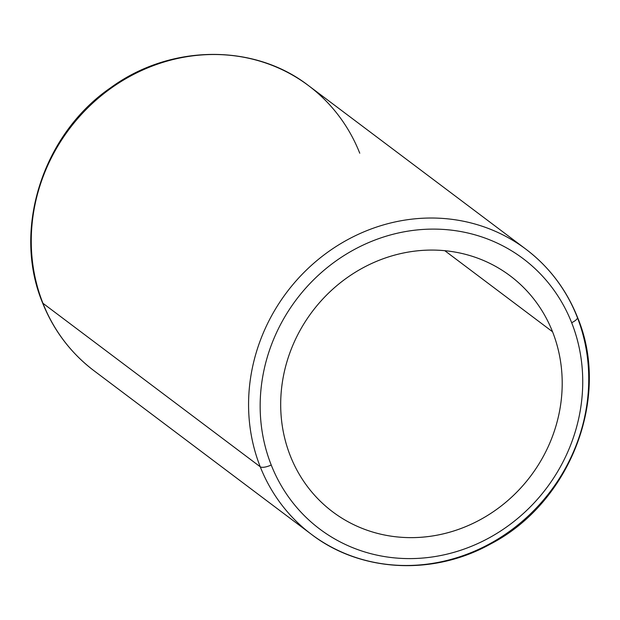 <?xml version="1.0" encoding="UTF-8"?>
<svg xmlns="http://www.w3.org/2000/svg" width="620" height="620" viewBox="0 0 620 620"><rect width="100%" height="100%" fill="white"/><g stroke="black" fill="none" stroke-linecap="round" stroke-linejoin="round"><path stroke-width="0.93" d="M552.544 331.762L444.788 250.681L552.544 331.762A147.645 136.702 -53 0 1 504.424 503.417A147.645 136.702 -53 0 1 332.676 511.833A147.645 136.702 -53 0 1 290.346 455.948A147.645 136.702 -53 0 1 338.466 284.293A147.645 136.702 -53 0 1 510.214 275.877A147.645 136.702 -53 0 1 552.544 331.762A147.645 136.702 127 0 0 370.202 264.167A147.645 136.702 127 0 0 290.346 455.948A147.645 136.702 127 0 0 472.688 523.543A147.645 136.702 127 0 0 552.544 331.762M359.755 153.21A178.405 165.183 127 0 0 308.605 85.684A178.405 165.183 127 0 0 101.075 95.852A178.405 165.183 127 0 0 42.935 303.273A9.23 3.03 158.4 0 1 42.54 302.785A9.23 3.03 -21.6 0 0 42.935 303.273A178.405 165.183 127 0 0 94.077 370.799A178.405 165.183 -53 0 1 42.935 303.273A178.405 165.183 -53 0 1 101.075 95.852A178.405 165.183 -53 0 1 308.605 85.684C253.751 43.075 169.981 44.198 110.445 87.893C42.462 134.579 12.168 229.974 42.54 302.785C53.607 330.421 70.781 353.098 94.077 370.799L311.395 534.316A178.405 165.183 127 0 0 518.925 524.14A178.405 165.183 127 0 0 577.065 316.727A178.405 165.183 127 0 0 525.923 249.201A178.405 165.183 127 0 0 318.385 259.369A178.405 165.183 127 0 0 260.245 466.79L42.935 303.273L260.245 466.79A178.405 165.183 127 0 0 311.395 534.316A178.405 165.183 -53 0 1 260.245 466.79A178.405 165.183 -53 0 1 318.385 259.369A178.405 165.183 -53 0 1 525.923 249.201L308.605 85.684M271.227 465A169.175 156.635 -53 0 1 362.731 245.256A169.175 156.635 -53 0 1 571.663 322.702A169.175 156.635 -53 0 1 480.159 542.454A169.175 156.635 -53 0 1 271.227 465A9.23 3.03 158.4 0 1 260.245 466.79A9.23 3.03 -21.6 0 0 271.227 465A169.175 156.635 127 0 0 480.159 542.454A169.175 156.635 127 0 0 571.663 322.702A169.175 156.635 127 0 0 362.731 245.256A169.175 156.635 127 0 0 271.227 465M525.923 249.201C549.219 266.902 566.393 289.579 577.46 317.215A9.23 3.03 158.4 0 1 571.663 322.702A9.23 3.03 -21.6 0 0 577.46 317.215A9.23 3.03 -21.6 0 0 577.065 316.727M577.46 317.215C611.188 397.025 570.354 502.929 490.335 544.12C432.985 576.042 360.569 572.206 311.395 534.316"/></g></svg>

